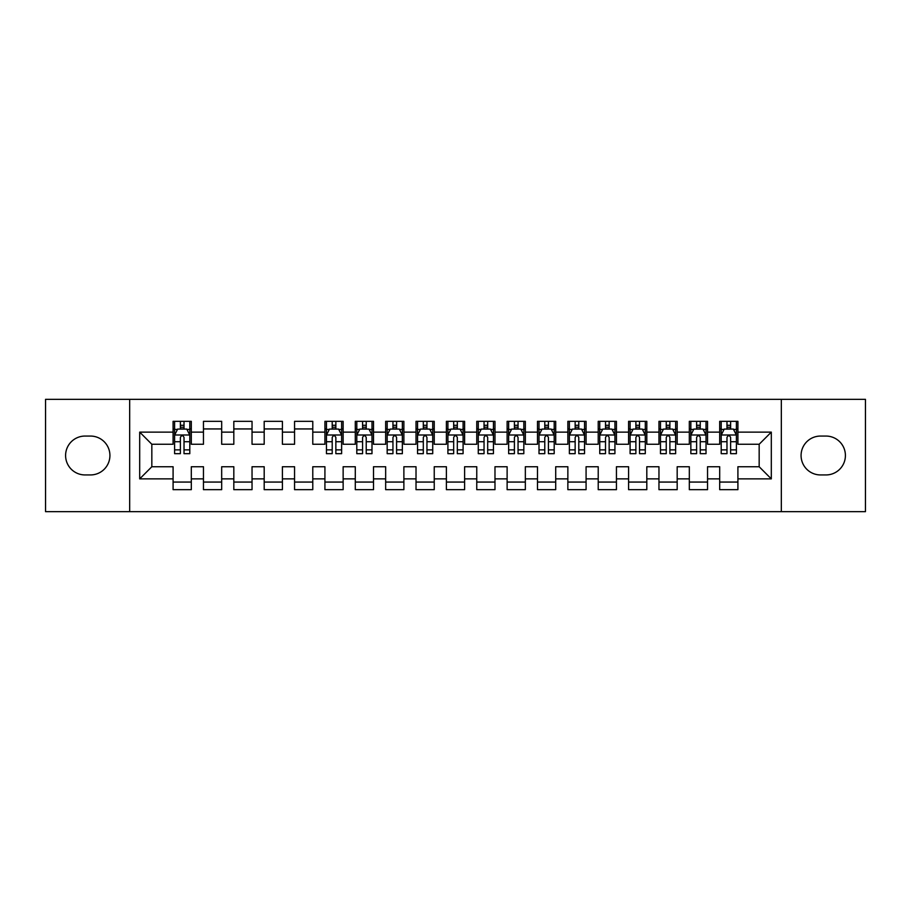 <?xml version="1.0" encoding="UTF-8"?>
<svg xmlns="http://www.w3.org/2000/svg" width="911" height="911" viewBox="0 0 911 911"><rect width="100%" height="100%" fill="white"/><g stroke="black" fill="none" stroke-linecap="round" stroke-linejoin="round"><path stroke-width="1.37" d="M781.331 511.675L865.45 511.675L865.45 399.325L781.331 399.325L781.331 511.675L129.669 511.675L129.669 399.325L45.55 399.325L45.55 511.675L129.669 511.675M781.331 399.325L129.669 399.325M139.69 478.879L139.69 432.121L173.09 432.121L173.09 444.261L151.83 444.261L151.83 466.739L139.69 478.879L173.09 478.879L173.09 489.662L191.31 489.662L191.31 478.879L203.46 478.879L203.46 489.662L221.68 489.662L221.68 478.879L233.82 478.879L233.82 489.662L252.04 489.662L252.04 478.879L264.19 478.879L264.19 489.662L282.41 489.662L282.41 478.879L294.56 478.879L294.56 489.662L312.78 489.662L312.78 478.879L324.92 478.879L324.92 489.662L343.14 489.662L343.14 478.879L355.29 478.879L355.29 489.662L373.51 489.662L373.51 478.879L385.66 478.879L385.66 489.662L403.88 489.662L403.88 478.879L416.02 478.879L416.02 489.662L434.24 489.662L434.24 478.879L446.39 478.879L446.39 489.662L464.61 489.662L464.61 478.879L476.76 478.879L476.76 489.662L494.98 489.662L494.98 478.879L507.12 478.879L507.12 489.662L525.34 489.662L525.34 478.879L537.49 478.879L537.49 489.662L555.71 489.662L555.71 478.879L567.86 478.879L567.86 489.662L586.08 489.662L586.08 478.879L598.22 478.879L598.22 489.662L616.44 489.662L616.44 478.879L628.59 478.879L628.59 489.662L646.81 489.662L646.81 478.879L658.96 478.879L658.96 489.662L677.18 489.662L677.18 478.879L689.32 478.879L689.32 489.662L707.54 489.662L707.54 478.879L719.69 478.879L719.69 489.662L737.91 489.662L737.91 466.739L759.17 466.739L759.17 444.261L737.91 444.261L737.91 432.121L771.31 432.121L771.31 478.879L737.91 478.879M737.91 432.121L737.91 421.337L719.69 421.337L719.69 432.121L707.54 432.121L707.54 421.337L689.32 421.337L689.32 432.121L677.18 432.121L677.18 421.337L658.96 421.337L658.96 432.121L646.81 432.121L646.81 421.337L628.59 421.337L628.59 432.121L616.44 432.121L616.44 421.337L598.22 421.337L598.22 432.121L586.08 432.121L586.08 421.337L567.86 421.337L567.86 432.121L555.71 432.121L555.71 421.337L537.49 421.337L537.49 432.121L525.34 432.121L525.34 421.337L507.12 421.337L507.12 432.121L494.98 432.121L494.98 421.337L476.76 421.337L476.76 432.121L464.61 432.121L464.61 421.337L446.39 421.337L446.39 432.121L434.24 432.121L434.24 421.337L416.02 421.337L416.02 432.121L403.88 432.121L403.88 421.337L385.66 421.337L385.66 432.121L373.51 432.121L373.51 421.337L355.29 421.337L355.29 432.121L343.14 432.121L343.14 421.337L324.92 421.337L324.92 432.121L312.78 432.121L312.78 421.337L294.56 421.337L294.56 432.121L282.41 432.121L282.41 421.337L264.19 421.337L264.19 432.121L252.04 432.121L252.04 421.337L233.82 421.337L233.82 432.121L221.68 432.121L221.68 421.337L203.46 421.337L203.46 432.121L191.31 432.121L191.31 421.337L173.09 421.337L173.09 432.121M707.54 478.879L707.54 466.739L719.69 466.739L719.69 478.879M771.31 432.121L759.17 444.261M677.18 478.879L677.18 466.739L689.32 466.739L689.32 478.879M719.69 432.121L719.69 444.261L707.54 444.261L707.54 432.121M646.81 478.879L646.81 466.739L658.96 466.739L658.96 478.879M689.32 432.121L689.32 444.261L677.18 444.261L677.18 432.121M616.44 478.879L616.44 466.739L628.59 466.739L628.59 478.879M658.96 432.121L658.96 444.261L646.81 444.261L646.81 432.121M586.08 478.879L586.08 466.739L598.22 466.739L598.22 478.879M628.59 432.121L628.59 444.261L616.44 444.261L616.44 432.121M555.71 478.879L555.71 466.739L567.86 466.739L567.86 478.879M598.22 432.121L598.22 444.261L586.08 444.261L586.08 432.121M525.34 478.879L525.34 466.739L537.49 466.739L537.49 478.879M567.86 432.121L567.86 444.261L555.71 444.261L555.71 432.121M494.98 478.879L494.98 466.739L507.12 466.739L507.12 478.879M537.49 432.121L537.49 444.261L525.34 444.261L525.34 432.121M464.61 478.879L464.61 466.739L476.76 466.739L476.76 478.879M507.12 432.121L507.12 444.261L494.98 444.261L494.98 432.121M434.24 478.879L434.24 466.739L446.39 466.739L446.39 478.879M476.76 432.121L476.76 444.261L464.61 444.261L464.61 432.121M403.88 478.879L403.88 466.739L416.02 466.739L416.02 478.879M446.39 432.121L446.39 444.261L434.24 444.261L434.24 432.121M373.51 478.879L373.51 466.739L385.66 466.739L385.66 478.879M416.02 432.121L416.02 444.261L403.88 444.261L403.88 432.121M343.14 478.879L343.14 466.739L355.29 466.739L355.29 478.879M385.66 432.121L385.66 444.261L373.51 444.261L373.51 432.121M312.78 478.879L312.78 466.739L324.92 466.739L324.92 478.879M355.29 432.121L355.29 444.261L343.14 444.261L343.14 432.121M282.41 478.879L282.41 466.739L294.56 466.739L294.56 478.879M324.92 432.121L324.92 444.261L312.78 444.261L312.78 432.121M252.04 478.879L252.04 466.739L264.19 466.739L264.19 478.879M294.56 432.121L294.56 444.261L282.41 444.261L282.41 432.121M221.68 478.879L221.68 466.739L233.82 466.739L233.82 478.879M264.19 432.121L264.19 444.261L252.04 444.261L252.04 432.121M191.31 478.879L191.31 466.739L203.46 466.739L203.46 478.879M233.82 432.121L233.82 444.261L221.68 444.261L221.68 432.121M151.83 466.739L173.09 466.739L173.09 478.879M203.46 432.121L203.46 444.261L191.31 444.261L191.31 432.121M719.69 428.933L721.205 428.933M736.395 428.933L737.91 428.933M689.32 428.933L690.845 428.933M706.025 428.933L707.54 428.933M658.96 428.933L660.475 428.933M675.655 428.933L677.18 428.933M628.59 428.933L630.105 428.933M645.295 428.933L646.81 428.933M598.22 428.933L599.745 428.933M614.925 428.933L616.44 428.933M567.86 428.933L569.375 428.933M584.555 428.933L586.08 428.933M537.49 428.933L539.005 428.933M554.195 428.933L555.71 428.933M507.12 428.933L508.645 428.933M523.825 428.933L525.34 428.933M476.76 428.933L478.275 428.933M493.455 428.933L494.98 428.933M446.39 428.933L447.905 428.933M463.095 428.933L464.61 428.933M416.02 428.933L417.545 428.933M432.725 428.933L434.24 428.933M385.66 428.933L387.175 428.933M402.355 428.933L403.88 428.933M355.29 428.933L356.805 428.933M371.995 428.933L373.51 428.933M324.92 428.933L326.445 428.933M341.625 428.933L343.14 428.933M294.56 428.933L312.78 428.933M264.19 428.933L282.41 428.933M233.82 428.933L252.04 428.933M203.46 428.933L221.68 428.933M173.09 428.933L174.605 428.933M189.795 428.933L191.31 428.933M173.09 482.067L191.31 482.067M203.46 482.067L221.68 482.067M233.82 482.067L252.04 482.067M264.19 482.067L282.41 482.067M294.56 482.067L312.78 482.067M324.92 482.067L343.14 482.067M355.29 482.067L373.51 482.067M385.66 482.067L403.88 482.067M416.02 482.067L434.24 482.067M446.39 482.067L464.61 482.067M476.76 482.067L494.98 482.067M507.12 482.067L525.34 482.067M537.49 482.067L555.71 482.067M567.86 482.067L586.08 482.067M598.22 482.067L616.44 482.067M628.59 482.067L646.81 482.067M658.96 482.067L677.18 482.067M689.32 482.067L707.54 482.067M719.69 482.067L737.91 482.067M139.69 432.121L151.83 444.261M759.17 466.739L771.31 478.879M85.03 436.062A19.438 19.438 0 0 0 65.592 455.5A19.438 19.438 0 0 0 85.03 474.938L90.496 474.938A19.438 19.438 0 0 0 109.924 455.5A19.438 19.438 0 0 0 90.496 436.062L85.03 436.062M825.97 474.938A19.438 19.438 0 0 0 845.408 455.5A19.438 19.438 0 0 0 825.97 436.062L820.504 436.062A19.438 19.438 0 0 0 801.076 455.5A19.438 19.438 0 0 0 820.504 474.938L825.97 474.938M184.022 425.289L180.378 425.289M189.795 449.875L184.022 449.875L184.022 453.678L189.795 453.678L189.795 435.151L186.755 429.081L177.645 429.081L174.605 435.151L174.605 453.678L180.378 453.678L180.378 449.875L174.605 449.875M174.605 435.151L174.605 421.337M189.795 435.151L189.795 421.337M180.378 429.081L180.378 421.337M184.022 421.337L184.022 429.081M184.022 449.875L184.022 437.428C182.804 435.094 181.596 435.094 180.378 437.428L180.378 449.875M184.022 428.933L180.378 428.933M335.852 425.289L332.208 425.289M341.625 449.875L335.852 449.875L335.852 453.678L341.625 453.678L341.625 435.151L338.585 429.081L329.475 429.081L326.445 435.151L326.445 453.678L332.208 453.678L332.208 449.875L326.445 449.875M326.445 435.151L326.445 421.337M341.625 435.151L341.625 421.337M332.208 429.081L332.208 421.337M335.852 421.337L335.852 429.081M335.852 449.875L335.852 437.428C334.644 435.094 333.426 435.094 332.208 437.428L332.208 449.875M335.852 428.933L332.208 428.933M366.222 425.289L362.578 425.289M371.995 449.875L366.222 449.875L366.222 453.678L371.995 453.678L371.995 435.151L368.955 429.081L359.845 429.081L356.805 435.151L356.805 453.678L362.578 453.678L362.578 449.875L356.805 449.875M356.805 435.151L356.805 421.337M371.995 435.151L371.995 421.337M362.578 429.081L362.578 421.337M366.222 421.337L366.222 429.081M366.222 449.875L366.222 437.428C365.004 435.094 363.796 435.094 362.578 437.428L362.578 449.875M366.222 428.933L362.578 428.933M396.592 425.289L392.948 425.289M402.355 449.875L396.592 449.875L396.592 453.678L402.355 453.678L402.355 435.151L399.325 429.081L390.215 429.081L387.175 435.151L387.175 453.678L392.948 453.678L392.948 449.875L387.175 449.875M387.175 435.151L387.175 421.337M402.355 435.151L402.355 421.337M392.948 429.081L392.948 421.337M396.592 421.337L396.592 429.081M396.592 449.875L396.592 437.428C395.374 435.094 394.156 435.094 392.948 437.428L392.948 449.875M396.592 428.933L392.948 428.933M426.952 425.289L423.308 425.289M432.725 449.875L426.952 449.875L426.952 453.678L432.725 453.678L432.725 435.151L429.685 429.081L420.575 429.081L417.545 435.151L417.545 453.678L423.308 453.678L423.308 449.875L417.545 449.875M417.545 435.151L417.545 421.337M432.725 435.151L432.725 421.337M423.308 429.081L423.308 421.337M426.952 421.337L426.952 429.081M426.952 449.875L426.952 437.428C425.744 435.094 424.526 435.094 423.308 437.428L423.308 449.875M426.952 428.933L423.308 428.933M457.322 425.289L453.678 425.289M463.095 449.875L457.322 449.875L457.322 453.678L463.095 453.678L463.095 435.151L460.055 429.081L450.945 429.081L447.905 435.151L447.905 453.678L453.678 453.678L453.678 449.875L447.905 449.875M447.905 435.151L447.905 421.337M463.095 435.151L463.095 421.337M453.678 429.081L453.678 421.337M457.322 421.337L457.322 429.081M457.322 449.875L457.322 437.428C456.104 435.094 454.896 435.094 453.678 437.428L453.678 449.875M457.322 428.933L453.678 428.933M487.692 425.289L484.048 425.289M493.455 449.875L487.692 449.875L487.692 453.678L493.455 453.678L493.455 435.151L490.425 429.081L481.315 429.081L478.275 435.151L478.275 453.678L484.048 453.678L484.048 449.875L478.275 449.875M478.275 435.151L478.275 421.337M493.455 435.151L493.455 421.337M484.048 429.081L484.048 421.337M487.692 421.337L487.692 429.081M487.692 449.875L487.692 437.428C486.474 435.094 485.256 435.094 484.048 437.428L484.048 449.875M487.692 428.933L484.048 428.933M518.052 425.289L514.408 425.289M523.825 449.875L518.052 449.875L518.052 453.678L523.825 453.678L523.825 435.151L520.785 429.081L511.675 429.081L508.645 435.151L508.645 453.678L514.408 453.678L514.408 449.875L508.645 449.875M508.645 435.151L508.645 421.337M523.825 435.151L523.825 421.337M514.408 429.081L514.408 421.337M518.052 421.337L518.052 429.081M518.052 449.875L518.052 437.428C516.844 435.094 515.626 435.094 514.408 437.428L514.408 449.875M518.052 428.933L514.408 428.933M548.422 425.289L544.778 425.289M554.195 449.875L548.422 449.875L548.422 453.678L554.195 453.678L554.195 435.151L551.155 429.081L542.045 429.081L539.005 435.151L539.005 453.678L544.778 453.678L544.778 449.875L539.005 449.875M539.005 435.151L539.005 421.337M554.195 435.151L554.195 421.337M544.778 429.081L544.778 421.337M548.422 421.337L548.422 429.081M548.422 449.875L548.422 437.428C547.204 435.094 545.996 435.094 544.778 437.428L544.778 449.875M548.422 428.933L544.778 428.933M578.792 425.289L575.148 425.289M584.555 449.875L578.792 449.875L578.792 453.678L584.555 453.678L584.555 435.151L581.525 429.081L572.415 429.081L569.375 435.151L569.375 453.678L575.148 453.678L575.148 449.875L569.375 449.875M569.375 435.151L569.375 421.337M584.555 435.151L584.555 421.337M575.148 429.081L575.148 421.337M578.792 421.337L578.792 429.081M578.792 449.875L578.792 437.428C577.574 435.094 576.356 435.094 575.148 437.428L575.148 449.875M578.792 428.933L575.148 428.933M609.152 425.289L605.508 425.289M614.925 449.875L609.152 449.875L609.152 453.678L614.925 453.678L614.925 435.151L611.885 429.081L602.775 429.081L599.745 435.151L599.745 453.678L605.508 453.678L605.508 449.875L599.745 449.875M599.745 435.151L599.745 421.337M614.925 435.151L614.925 421.337M605.508 429.081L605.508 421.337M609.152 421.337L609.152 429.081M609.152 449.875L609.152 437.428C607.944 435.094 606.726 435.094 605.508 437.428L605.508 449.875M609.152 428.933L605.508 428.933M639.522 425.289L635.878 425.289M645.295 449.875L639.522 449.875L639.522 453.678L645.295 453.678L645.295 435.151L642.255 429.081L633.145 429.081L630.105 435.151L630.105 453.678L635.878 453.678L635.878 449.875L630.105 449.875M630.105 435.151L630.105 421.337M645.295 435.151L645.295 421.337M635.878 429.081L635.878 421.337M639.522 421.337L639.522 429.081M639.522 449.875L639.522 437.428C638.304 435.094 637.096 435.094 635.878 437.428L635.878 449.875M639.522 428.933L635.878 428.933M669.892 425.289L666.248 425.289M675.655 449.875L669.892 449.875L669.892 453.678L675.655 453.678L675.655 435.151L672.625 429.081L663.515 429.081L660.475 435.151L660.475 453.678L666.248 453.678L666.248 449.875L660.475 449.875M660.475 435.151L660.475 421.337M675.655 435.151L675.655 421.337M666.248 429.081L666.248 421.337M669.892 421.337L669.892 429.081M669.892 449.875L669.892 437.428C668.674 435.094 667.456 435.094 666.248 437.428L666.248 449.875M669.892 428.933L666.248 428.933M700.252 425.289L696.608 425.289M706.025 449.875L700.252 449.875L700.252 453.678L706.025 453.678L706.025 435.151L702.985 429.081L693.875 429.081L690.845 435.151L690.845 453.678L696.608 453.678L696.608 449.875L690.845 449.875M690.845 435.151L690.845 421.337M706.025 435.151L706.025 421.337M696.608 429.081L696.608 421.337M700.252 421.337L700.252 429.081M700.252 449.875L700.252 437.428C699.044 435.094 697.826 435.094 696.608 437.428L696.608 449.875M700.252 428.933L696.608 428.933M730.622 425.289L726.978 425.289M736.395 449.875L730.622 449.875L730.622 453.678L736.395 453.678L736.395 435.151L733.355 429.081L724.245 429.081L721.205 435.151L721.205 453.678L726.978 453.678L726.978 449.875L721.205 449.875M721.205 435.151L721.205 421.337M736.395 435.151L736.395 421.337M726.978 429.081L726.978 421.337M730.622 421.337L730.622 429.081M730.622 449.875L730.622 437.428C729.404 435.094 728.196 435.094 726.978 437.428L726.978 449.875M730.622 428.933L726.978 428.933M189.716 435.002L174.684 435.002M174.605 429.445L177.463 429.445M186.937 429.445L189.795 429.445M180.378 441.733L174.605 441.733M189.795 441.733L184.022 441.733M184.022 427.213L180.378 427.213M341.545 435.002L326.514 435.002M326.445 429.445L329.292 429.445M338.767 429.445L341.625 429.445M332.208 441.733L326.445 441.733M341.625 441.733L335.852 441.733M335.852 427.213L332.208 427.213M371.916 435.002L356.884 435.002M356.805 429.445L359.663 429.445M369.137 429.445L371.995 429.445M362.578 441.733L356.805 441.733M371.995 441.733L366.222 441.733M366.222 427.213L362.578 427.213M402.286 435.002L387.255 435.002M387.175 429.445L390.033 429.445M399.508 429.445L402.355 429.445M392.948 441.733L387.175 441.733M402.355 441.733L396.592 441.733M396.592 427.213L392.948 427.213M432.645 435.002L417.614 435.002M417.545 429.445L420.392 429.445M429.867 429.445L432.725 429.445M423.308 441.733L417.545 441.733M432.725 441.733L426.952 441.733M426.952 427.213L423.308 427.213M463.016 435.002L447.984 435.002M447.905 429.445L450.763 429.445M460.237 429.445L463.095 429.445M453.678 441.733L447.905 441.733M463.095 441.733L457.322 441.733M457.322 427.213L453.678 427.213M493.386 435.002L478.355 435.002M478.275 429.445L481.133 429.445M490.608 429.445L493.455 429.445M484.048 441.733L478.275 441.733M493.455 441.733L487.692 441.733M487.692 427.213L484.048 427.213M523.745 435.002L508.714 435.002M508.645 429.445L511.492 429.445M520.967 429.445L523.825 429.445M514.408 441.733L508.645 441.733M523.825 441.733L518.052 441.733M518.052 427.213L514.408 427.213M554.116 435.002L539.084 435.002M539.005 429.445L541.863 429.445M551.337 429.445L554.195 429.445M544.778 441.733L539.005 441.733M554.195 441.733L548.422 441.733M548.422 427.213L544.778 427.213M584.486 435.002L569.455 435.002M569.375 429.445L572.233 429.445M581.708 429.445L584.555 429.445M575.148 441.733L569.375 441.733M584.555 441.733L578.792 441.733M578.792 427.213L575.148 427.213M614.845 435.002L599.814 435.002M599.745 429.445L602.592 429.445M612.067 429.445L614.925 429.445M605.508 441.733L599.745 441.733M614.925 441.733L609.152 441.733M609.152 427.213L605.508 427.213M645.216 435.002L630.184 435.002M630.105 429.445L632.963 429.445M642.437 429.445L645.295 429.445M635.878 441.733L630.105 441.733M645.295 441.733L639.522 441.733M639.522 427.213L635.878 427.213M675.586 435.002L660.555 435.002M660.475 429.445L663.333 429.445M672.808 429.445L675.655 429.445M666.248 441.733L660.475 441.733M675.655 441.733L669.892 441.733M669.892 427.213L666.248 427.213M705.945 435.002L690.914 435.002M690.845 429.445L693.692 429.445M703.167 429.445L706.025 429.445M696.608 441.733L690.845 441.733M706.025 441.733L700.252 441.733M700.252 427.213L696.608 427.213M736.316 435.002L721.284 435.002M721.205 429.445L724.063 429.445M733.537 429.445L736.395 429.445M726.978 441.733L721.205 441.733M736.395 441.733L730.622 441.733M730.622 427.213L726.978 427.213"/></g></svg>

